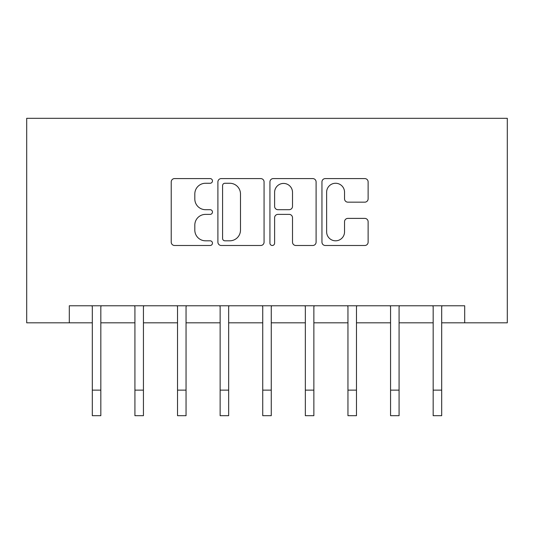 <?xml version="1.0" encoding="UTF-8"?>
<svg xmlns="http://www.w3.org/2000/svg" width="534" height="534" viewBox="0 0 534 534"><rect width="100%" height="100%" fill="white"/><g stroke="black" fill="none" stroke-linecap="round" stroke-linejoin="round"><path stroke-width="0.8" d="M212.465 180.926A2.343 2.343 0 0 0 210.122 178.583L174.578 178.583A3.344 3.344 0 0 0 171.227 181.927L171.227 242.149A3.344 3.344 0 0 0 174.578 245.493L210.122 245.493A2.343 2.343 0 0 0 212.465 243.15A2.343 2.343 0 0 0 210.122 240.807L205.523 240.807A10.707 10.707 0 0 1 194.817 230.107L194.817 225.088A10.707 10.707 0 0 1 205.523 214.381L210.122 214.381A2.343 2.343 0 0 0 212.465 212.038A2.343 2.343 0 0 0 210.122 209.695L205.523 209.695A10.707 10.707 0 0 1 194.817 198.988L194.817 193.969A10.707 10.707 0 0 1 205.523 183.262L210.122 183.262A2.343 2.343 0 0 0 212.465 180.926M364.775 202.166A3.344 3.344 0 0 0 368.126 198.822L368.126 181.927A3.344 3.344 0 0 0 364.775 178.583L325.299 178.583A3.344 3.344 0 0 0 321.955 181.927L321.955 242.149A3.344 3.344 0 0 0 325.299 245.493L364.775 245.493A3.344 3.344 0 0 0 368.126 242.149L368.126 221.743A3.344 3.344 0 0 0 364.775 218.393L347.881 218.393A3.344 3.344 0 0 0 344.537 221.743L344.537 231.863A8.951 8.951 0 0 1 335.586 240.807A8.951 8.951 0 0 1 326.634 231.863L326.634 192.213A8.951 8.951 0 0 1 335.586 183.262A8.951 8.951 0 0 1 344.537 192.213L344.537 198.822A3.344 3.344 0 0 0 347.881 202.166L364.775 202.166M69.307 322.816L69.307 305.775L464.693 305.775L464.693 322.816L507.3 322.816L507.3 118.301L26.7 118.301L26.7 322.816L92.315 322.816M264.07 181.927A3.344 3.344 0 0 0 260.726 178.583L221.25 178.583A3.344 3.344 0 0 0 217.905 181.927L217.905 242.149A3.344 3.344 0 0 0 221.25 245.493L260.726 245.493A3.344 3.344 0 0 0 264.07 242.149L264.07 181.927M273.274 178.583L312.75 178.583A3.344 3.344 0 0 1 316.095 181.927L316.095 242.149A3.344 3.344 0 0 1 312.75 245.493L295.856 245.493A3.344 3.344 0 0 1 292.512 242.149L292.512 217.725A3.344 3.344 0 0 0 289.168 214.381L277.96 214.381A3.344 3.344 0 0 0 274.609 217.725L274.609 243.15A2.343 2.343 0 0 1 272.267 245.493A2.343 2.343 0 0 1 269.93 243.15L269.93 181.927A3.344 3.344 0 0 1 273.274 178.583M100.833 322.816L134.922 322.816M143.439 322.816L177.528 322.816M186.046 322.816L220.135 322.816M228.652 322.816L262.741 322.816M271.259 322.816L305.348 322.816M313.865 322.816L347.954 322.816M356.472 322.816L390.561 322.816M399.078 322.816L433.167 322.816M441.685 322.816L464.693 322.816M224.927 183.262A2.343 2.343 0 0 0 222.585 185.605L222.585 238.471A2.343 2.343 0 0 0 224.927 240.807L229.78 240.807A10.707 10.707 0 0 0 240.487 230.107L240.487 193.969A10.707 10.707 0 0 0 229.78 183.262L224.927 183.262M292.512 192.38A8.951 8.951 0 0 0 283.561 183.429A8.951 8.951 0 0 0 274.609 192.38L274.609 206.351A3.344 3.344 0 0 0 277.96 209.695L289.168 209.695A3.344 3.344 0 0 0 292.512 206.351L292.512 192.38M91.908 305.775L92.315 306.776L92.315 390.134L100.833 390.134L100.833 306.776L101.24 305.775M92.315 390.134L92.315 415.699L100.833 415.699L100.833 390.134M134.515 305.775L134.922 306.776L134.922 390.134L143.439 390.134L143.439 306.776L143.846 305.775M134.922 390.134L134.922 415.699L143.439 415.699L143.439 390.134M177.121 305.775L177.528 306.776L177.528 390.134L186.046 390.134L186.046 306.776L186.453 305.775M177.528 390.134L177.528 415.699L186.046 415.699L186.046 390.134M219.728 305.775L220.135 306.776L220.135 390.134L228.652 390.134L228.652 306.776L229.059 305.775M220.135 390.134L220.135 415.699L228.652 415.699L228.652 390.134M262.334 305.775L262.741 306.776L262.741 390.134L271.259 390.134L271.259 306.776L271.666 305.775M262.741 390.134L262.741 415.699L271.259 415.699L271.259 390.134M304.941 305.775L305.348 306.776L305.348 390.134L313.865 390.134L313.865 306.776L314.272 305.775M305.348 390.134L305.348 415.699L313.865 415.699L313.865 390.134M347.547 305.775L347.954 306.776L347.954 390.134L356.472 390.134L356.472 306.776L356.879 305.775M347.954 390.134L347.954 415.699L356.472 415.699L356.472 390.134M390.154 305.775L390.561 306.776L390.561 390.134L399.078 390.134L399.078 306.776L399.485 305.775M390.561 390.134L390.561 415.699L399.078 415.699L399.078 390.134M432.76 305.775L433.167 306.776L433.167 390.134L441.685 390.134L441.685 306.776L442.092 305.775M433.167 390.134L433.167 415.699L441.685 415.699L441.685 390.134"/></g></svg>
